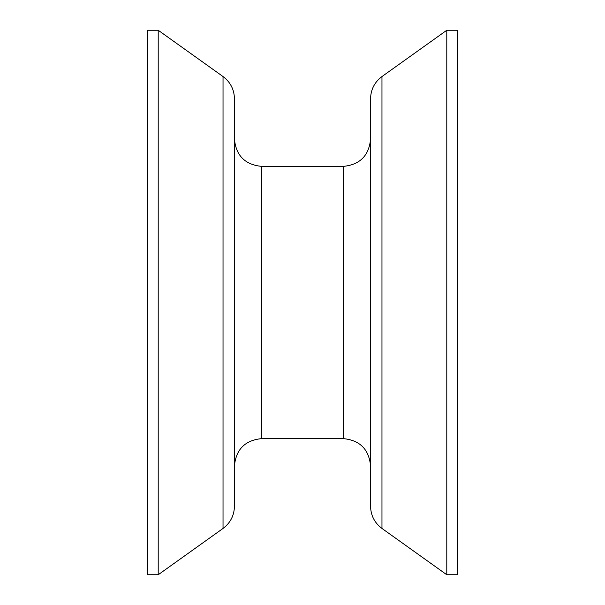 <?xml version="1.0" encoding="UTF-8"?>
<svg xmlns="http://www.w3.org/2000/svg" width="605" height="605" viewBox="0 0 605 605"><rect width="100%" height="100%" fill="white"/><g stroke="black" fill="none" stroke-linecap="round" stroke-linejoin="round"><path stroke-width="0.91" d="M381.967 76.555C374.593 82.106 370.797 89.487 370.562 98.713L370.562 506.287C370.797 515.513 374.593 522.894 381.967 528.445L381.967 76.555L446.792 30.25L446.792 574.75L457.683 574.75L457.683 30.25L446.792 30.25M223.033 76.555C230.407 82.106 234.203 89.487 234.438 98.713L234.438 506.287C234.203 515.513 230.407 522.894 223.033 528.445L158.207 574.75L158.207 30.25L223.033 76.555L223.033 528.445M370.562 139.15C368.952 155.689 359.877 164.764 343.337 166.375L343.337 438.625C359.877 440.236 368.952 449.311 370.562 465.85M343.337 438.625L261.662 438.625L261.662 166.375L343.337 166.375M261.662 166.375C245.123 164.764 236.048 155.689 234.438 139.15M158.207 574.75L147.317 574.75L147.317 30.25L158.207 30.25M381.967 528.445L446.792 574.75M261.662 438.625C245.123 440.236 236.048 449.311 234.438 465.85"/></g></svg>

